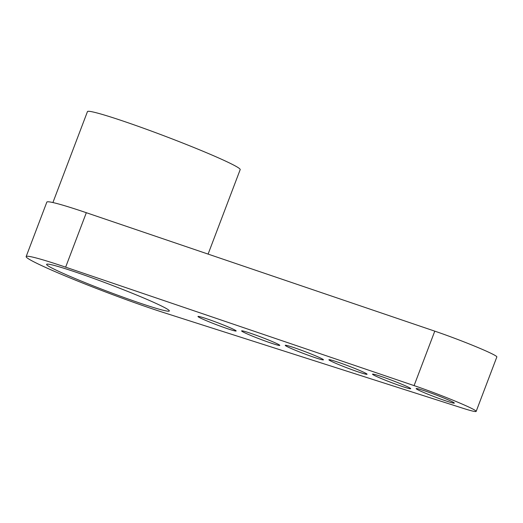 <?xml version="1.0" encoding="UTF-8"?>
<svg xmlns="http://www.w3.org/2000/svg" width="523" height="523" viewBox="0 0 523 523"><rect width="100%" height="100%" fill="white"/><g stroke="black" fill="none" stroke-linecap="round" stroke-linejoin="round"><path stroke-width="0.78" d="M71.128 270.581A65.643 3.661 -159.2 0 0 46.776 264.193A65.643 3.661 -159.2 0 0 106.666 291.082A65.643 3.661 -159.2 0 0 169.308 310.74A65.643 3.661 -159.2 0 0 134.45 294.148A65.643 3.661 -159.2 0 0 71.128 270.581M65.643 267.161L414.092 385.608A43.762 2.445 20.8 0 1 455.736 401.344A43.762 2.445 20.8 0 1 476.165 411.398A43.762 2.445 20.8 0 1 462.96 408.267L163.385 312.479A87.524 4.884 20.8 0 1 74.299 279.674A87.524 4.884 20.8 0 1 26.15 256.577A87.524 4.884 20.8 0 1 65.643 267.161L86.328 212.704L434.776 331.151A43.762 2.445 20.8 0 1 476.42 346.886A43.762 2.445 20.8 0 1 496.85 356.934L476.165 411.398M446.714 401.167A20.423 1.138 -159.2 0 0 454.343 403.109A20.423 1.138 -159.2 0 0 435.659 394.793A20.423 1.138 -159.2 0 0 416.164 388.602A20.423 1.138 -159.2 0 0 426.533 393.642A20.423 1.138 -159.2 0 0 446.714 401.167M228.525 329.039A20.423 1.138 -159.2 0 0 236.154 330.974A20.423 1.138 -159.2 0 0 217.47 322.658A20.423 1.138 -159.2 0 0 197.975 316.474A20.423 1.138 -159.2 0 0 208.344 321.508A20.423 1.138 -159.2 0 0 228.525 329.039M272.163 343.461A20.423 1.138 -159.2 0 0 279.792 345.402A20.423 1.138 -159.2 0 0 261.108 337.087A20.423 1.138 -159.2 0 0 241.613 330.896A20.423 1.138 -159.2 0 0 251.981 335.936A20.423 1.138 -159.2 0 0 272.163 343.461M315.8 357.889A20.423 1.138 -159.2 0 0 323.43 359.831A20.423 1.138 -159.2 0 0 304.746 351.508A20.423 1.138 -159.2 0 0 285.251 345.324A20.423 1.138 -159.2 0 0 295.619 350.364A20.423 1.138 -159.2 0 0 315.8 357.889M403.076 386.745A20.423 1.138 -159.2 0 0 410.705 388.681A20.423 1.138 -159.2 0 0 392.021 380.365A20.423 1.138 -159.2 0 0 372.526 374.18A20.423 1.138 -159.2 0 0 382.895 379.214A20.423 1.138 -159.2 0 0 403.076 386.745M359.438 372.317A20.423 1.138 -159.2 0 0 367.068 374.252A20.423 1.138 -159.2 0 0 348.383 365.937A20.423 1.138 -159.2 0 0 328.889 359.752A20.423 1.138 -159.2 0 0 339.257 364.786A20.423 1.138 -159.2 0 0 359.438 372.317M52.915 202.545L87.459 111.602A81.686 4.563 20.8 0 1 165.445 136.346A81.686 4.563 20.8 0 1 240.188 169.622L208.102 254.093M26.15 256.577L46.835 202.113A87.524 4.884 20.8 0 1 86.328 212.704M414.092 385.608L434.776 331.151"/></g></svg>
